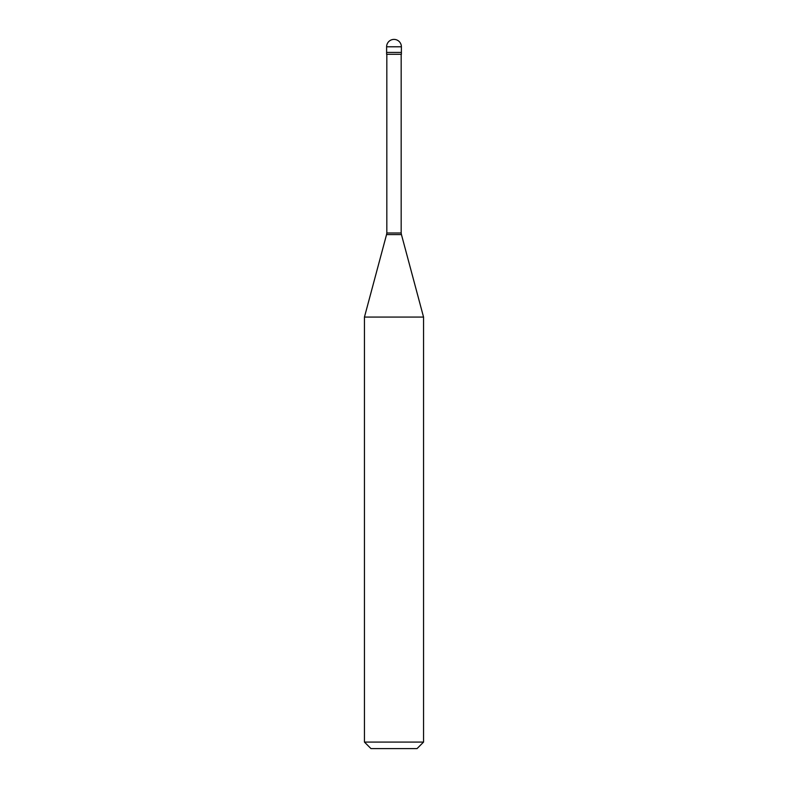 <?xml version="1.0" encoding="UTF-8"?>
<svg xmlns="http://www.w3.org/2000/svg" width="788" height="788" viewBox="0 0 788 788"><rect width="100%" height="100%" fill="white"/><g stroke="black" fill="none" stroke-linecap="round" stroke-linejoin="round"><path stroke-width="1.18" d="M401.387 46.788L401.387 52.432L386.613 52.432L401.387 52.432L401.387 54.293L386.613 54.293L386.613 46.788L401.387 46.788A7.388 7.388 0 0 0 394 39.4A7.388 7.388 0 0 0 386.613 46.788M401.171 54.293L401.171 232.992L386.829 232.992L386.553 234.588L401.447 234.588L423.55 317.071L364.45 317.071L364.45 742.089L423.55 742.089L423.55 317.071M423.55 742.089L417.039 748.6L370.961 748.6L364.45 742.089M401.171 232.992L401.447 234.588M386.829 54.293L386.829 232.992M386.553 234.588L364.45 317.071"/></g></svg>
